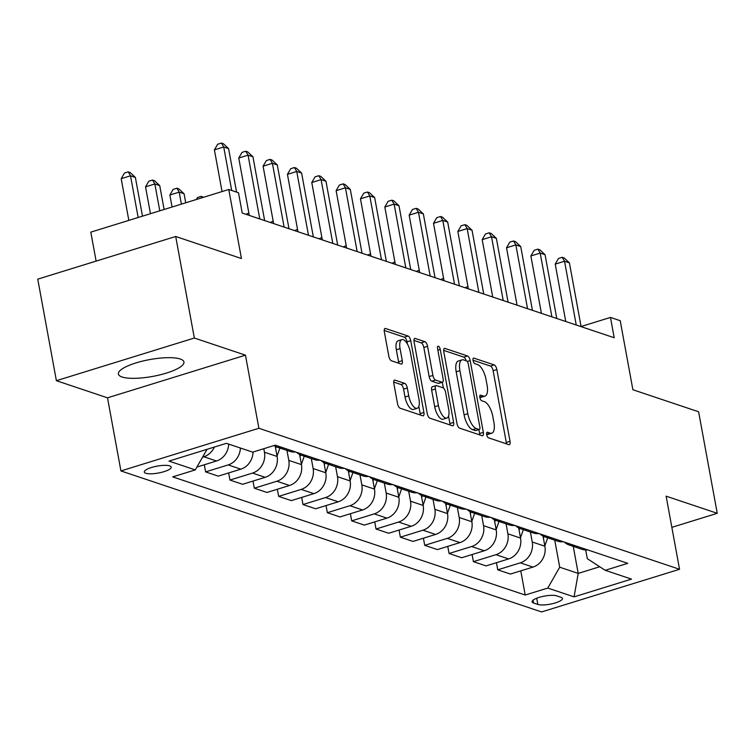 <?xml version="1.0" encoding="UTF-8"?>
<svg xmlns="http://www.w3.org/2000/svg" width="755" height="755" viewBox="0 0 755 755"><rect width="100%" height="100%" fill="white"/><g stroke="black" fill="none" stroke-linecap="round" stroke-linejoin="round"><path stroke-width="1.13" d="M486.673 434.606A2.935 1.199 72.8 0 0 488.532 437.843L508.842 444.648A4.19 1.708 72.8 0 0 509.342 444.676A4.19 1.708 72.8 0 0 510.021 441.307L496.847 369.554A4.19 1.708 72.8 0 0 494.204 364.92L473.895 358.115A2.935 1.199 72.8 0 0 473.536 358.096A2.935 1.199 72.8 0 0 473.064 360.456A2.935 1.199 72.8 0 0 474.923 363.693L477.547 364.58A13.42 5.455 72.8 0 1 486.003 379.387L487.107 385.361A13.42 5.455 72.8 0 1 484.946 396.13A13.42 5.455 72.8 0 1 483.332 396.073L480.699 395.186A2.935 1.199 72.8 0 0 480.34 395.176A2.935 1.199 72.8 0 0 479.869 397.526A2.935 1.199 72.8 0 0 481.728 400.773L484.351 401.651A13.42 5.455 72.8 0 1 492.807 416.458L493.912 422.441A13.42 5.455 72.8 0 1 491.75 433.21A13.42 5.455 72.8 0 1 490.137 433.143L487.503 432.266A2.935 1.199 72.8 0 0 487.145 432.247A2.935 1.199 72.8 0 0 486.673 434.606M122.084 377A33.324 8.541 169.6 0 0 159.739 374.914A33.324 8.541 169.6 0 0 183.937 361.994A33.324 8.541 169.6 0 0 180.247 359.012A33.324 8.541 169.6 0 0 142.601 361.098A33.324 8.541 169.6 0 0 118.393 374.027A33.324 8.541 169.6 0 0 122.084 377M145.828 473.272A13.675 3.501 169.6 0 0 161.268 472.413A13.675 3.501 169.6 0 0 171.206 467.109A13.675 3.501 169.6 0 0 169.686 465.892A13.675 3.501 169.6 0 0 154.246 466.741A13.675 3.501 169.6 0 0 144.309 472.045A13.675 3.501 169.6 0 0 145.828 473.272M395.007 380.124A4.19 1.708 72.8 0 0 394.497 380.095A4.19 1.708 72.8 0 0 393.827 383.464L397.517 403.595A4.19 1.708 72.8 0 0 400.159 408.228L422.724 415.788A4.19 1.708 72.8 0 0 423.225 415.807A4.19 1.708 72.8 0 0 423.904 412.438L410.729 340.684A4.19 1.708 72.8 0 0 408.087 336.05L385.531 328.491A4.19 1.708 72.8 0 0 385.022 328.472A4.19 1.708 72.8 0 0 384.352 331.841L388.816 356.162A4.19 1.708 72.8 0 0 391.458 360.786L401.113 364.023A4.19 1.708 72.8 0 0 401.613 364.042A4.19 1.708 72.8 0 0 402.292 360.673L400.075 348.612A11.221 4.558 72.8 0 1 401.877 339.618A11.221 4.558 72.8 0 1 410.305 352.047L418.978 399.282A11.221 4.558 72.8 0 1 417.175 408.285A11.221 4.558 72.8 0 1 408.748 395.856L407.304 387.985A4.19 1.708 72.8 0 0 404.661 383.351L395.007 380.124L394.091 380.397M671.846 527.349L717.25 513.306L698.611 411.777L632.888 389.74L620.214 320.696L610.474 317.43L614.202 337.74L242.223 213.052L238.495 192.751L228.765 189.486L90.808 232.144L96.121 261.107M194.337 338.032L56.389 380.69L107.512 397.828L245.46 355.161L194.337 338.032L175.707 236.494L241.43 258.531L228.765 189.486M245.46 355.161L258.88 428.274L679.547 569.279L541.59 611.937L120.923 470.931L258.88 428.274M717.25 513.306L666.127 496.177L679.547 569.279M456.973 423.527A4.19 1.708 72.8 0 0 459.616 428.151L482.171 435.711A4.19 1.708 72.8 0 0 482.681 435.729A4.19 1.708 72.8 0 0 483.351 432.37L470.186 360.607A4.19 1.708 72.8 0 0 467.534 355.982L444.978 348.423A4.19 1.708 72.8 0 0 444.478 348.404A4.19 1.708 72.8 0 0 443.798 351.764L456.973 423.527M452.443 425.754L429.888 418.185A4.19 1.708 72.8 0 1 427.245 413.561L414.08 341.807A4.19 1.708 72.8 0 1 414.75 338.438A4.19 1.708 72.8 0 1 415.259 338.457L424.905 341.694A4.19 1.708 72.8 0 1 427.557 346.318L432.898 375.424A4.19 1.708 72.8 0 0 435.541 380.048L441.939 382.2A4.19 1.708 72.8 0 0 442.449 382.219A4.19 1.708 72.8 0 0 443.119 378.85L437.56 348.555A2.935 1.199 72.8 0 1 438.032 346.196A2.935 1.199 72.8 0 1 440.24 349.452L453.623 422.404A4.19 1.708 72.8 0 1 452.953 425.773A4.19 1.708 72.8 0 1 452.443 425.754M56.389 380.69L37.75 279.152L175.707 236.494M560.965 597.29L556.68 595.846A13.241 3.397 169.6 0 0 541.712 596.677A13.241 3.397 169.6 0 0 532.096 601.81A13.241 3.397 169.6 0 0 533.558 603L537.843 604.434A13.241 3.397 169.6 0 0 552.811 603.604A13.241 3.397 169.6 0 0 562.428 598.47A13.241 3.397 169.6 0 0 560.965 597.29M585.701 549.961L587.296 558.672L605.199 570.308L627.754 563.334L275.254 445.167L252.689 452.141L226.406 443.336L168.978 461.088L195.271 469.903L172.716 476.877L525.216 595.034L547.781 588.06L559.71 567.203L554.746 540.165M605.199 570.308L631.491 579.113L574.064 596.875L547.781 588.06M107.512 397.828L120.923 470.931M610.474 317.43L581.095 326.519M573.243 546.365L578.207 573.404L599.725 566.75M559.71 567.203L578.207 573.404L574.064 596.875M228.652 472.932L229.964 480.057L252.519 473.083A17.091 14.987 -71.5 0 0 264.448 452.226L263.806 448.706M229.964 480.057L242.619 484.295L265.175 477.32A17.091 14.987 -71.5 0 0 277.104 456.464L275.245 446.29M252.991 481.086L254.303 488.211L276.858 481.237A17.091 14.987 -71.5 0 0 288.797 460.38L286.957 450.405M254.303 488.211L266.959 492.458L289.524 485.484A17.091 14.987 -71.5 0 0 301.453 464.627L299.584 454.453M277.34 489.249L278.652 496.375L301.207 489.4A17.091 14.987 -71.5 0 0 313.136 468.544L311.305 458.559M278.652 496.375L291.307 500.622L313.863 493.647A17.091 14.987 -71.5 0 0 325.792 472.79L323.933 462.617M301.679 497.413L302.991 504.538L325.547 497.564A17.091 14.987 -71.5 0 0 337.485 476.707L335.645 466.722M302.991 504.538L315.647 508.776L338.212 501.801A17.091 14.987 -71.5 0 0 350.141 480.944L348.272 470.771M326.028 505.567L327.34 512.692L349.895 505.718A17.091 14.987 -71.5 0 0 361.824 484.861L359.993 474.886M327.34 512.692L339.995 516.939L362.551 509.965A17.091 14.987 -71.5 0 0 374.48 489.108L372.621 478.934M350.377 513.73L351.679 520.856L374.235 513.881A17.091 14.987 -71.5 0 0 386.173 493.024L384.333 483.04M351.679 520.856L364.335 525.102L386.9 518.128A17.091 14.987 -71.5 0 0 398.829 497.271L396.96 487.098M374.716 521.894L376.028 529.019L398.583 522.045A17.091 14.987 -71.5 0 0 410.512 501.188L408.682 491.203M376.028 529.019L388.683 533.256L411.239 526.282A17.091 14.987 -71.5 0 0 423.168 505.425L421.309 495.252M399.065 530.048L400.367 537.173L422.923 530.199A17.091 14.987 -71.5 0 0 434.861 509.342L433.021 499.357M400.367 537.173L413.023 541.42L435.588 534.446A17.091 14.987 -71.5 0 0 447.517 513.589L445.648 503.415M423.404 538.211L424.716 545.337L447.271 538.362A17.091 14.987 -71.5 0 0 459.2 517.505L457.37 507.52M424.716 545.337L437.371 549.583L459.927 542.609A17.091 14.987 -71.5 0 0 471.856 521.752L469.997 511.579M447.753 546.375L449.055 553.5L471.611 546.526A17.091 14.987 -71.5 0 0 483.549 525.669L481.718 515.684M449.055 553.5L461.711 557.737L484.276 550.763A17.091 14.987 -71.5 0 0 496.205 529.906L494.336 519.733M472.092 554.529L473.404 561.654L495.959 554.68A17.091 14.987 -71.5 0 0 507.888 533.823L506.058 523.838M473.404 561.654L486.06 565.901L508.615 558.927A17.091 14.987 -71.5 0 0 520.544 538.07L518.685 527.896M496.441 562.692L497.743 569.817L520.299 562.843A17.091 14.987 -71.5 0 0 532.237 541.986L530.406 532.001M497.743 569.817L510.399 574.064L532.964 567.09A17.091 14.987 -71.5 0 0 544.893 546.224L543.024 536.059M520.78 570.856L525.216 595.034M204.303 464.769L205.615 471.894L218.27 476.141L240.836 469.166A17.091 14.987 -71.5 0 0 253.057 452.037M564.391 542.09A17.091 14.987 -71.5 0 0 569.308 545.044L581.963 549.291A17.091 14.987 -71.5 0 0 587.664 549.895M569.308 545.044A17.091 14.987 -71.5 0 0 575.008 545.648M540.052 533.936A17.091 14.987 -71.5 0 0 544.968 536.88L557.624 541.127A17.091 14.987 -71.5 0 0 563.324 541.731M544.968 536.88A17.091 14.987 -71.5 0 0 550.659 537.494M515.703 525.773A17.091 14.987 -71.5 0 0 520.62 528.726L533.275 532.964A17.091 14.987 -71.5 0 0 538.976 533.568M520.62 528.726A17.091 14.987 -71.5 0 0 526.32 529.331M491.363 517.609A17.091 14.987 -71.5 0 0 496.28 520.563L508.936 524.81A17.091 14.987 -71.5 0 0 514.636 525.414M496.28 520.563A17.091 14.987 -71.5 0 0 501.971 521.167M467.015 509.455A17.091 14.987 -71.5 0 0 471.932 512.4L484.587 516.647A17.091 14.987 -71.5 0 0 490.288 517.25M471.932 512.4A17.091 14.987 -71.5 0 0 477.632 513.013M442.675 501.292A17.091 14.987 -71.5 0 0 447.583 504.246L460.248 508.483A17.091 14.987 -71.5 0 0 465.948 509.097M447.583 504.246A17.091 14.987 -71.5 0 0 453.283 504.85M418.327 493.128A17.091 14.987 -71.5 0 0 423.244 496.082L435.899 500.329A17.091 14.987 -71.5 0 0 441.599 500.933M423.244 496.082A17.091 14.987 -71.5 0 0 428.944 496.686M393.987 484.974A17.091 14.987 -71.5 0 0 398.895 487.919L411.56 492.166A17.091 14.987 -71.5 0 0 417.26 492.77M398.895 487.919A17.091 14.987 -71.5 0 0 404.595 488.532M369.639 476.811A17.091 14.987 -71.5 0 0 374.555 479.765L387.211 484.002A17.091 14.987 -71.5 0 0 392.911 484.616M374.555 479.765A17.091 14.987 -71.5 0 0 380.256 480.369M345.299 468.647A17.091 14.987 -71.5 0 0 350.207 471.601L362.872 475.848A17.091 14.987 -71.5 0 0 368.572 476.452M350.207 471.601A17.091 14.987 -71.5 0 0 355.907 472.205M320.95 460.493A17.091 14.987 -71.5 0 0 325.867 463.438L338.523 467.685A17.091 14.987 -71.5 0 0 344.223 468.289M325.867 463.438A17.091 14.987 -71.5 0 0 331.568 464.051M296.611 452.33A17.091 14.987 -71.5 0 0 301.519 455.284L314.184 459.521A17.091 14.987 -71.5 0 0 319.884 460.135M301.519 455.284A17.091 14.987 -71.5 0 0 307.219 455.888M273.999 445.554A17.091 14.987 -71.5 0 0 277.179 447.12L289.835 451.367A17.091 14.987 -71.5 0 0 295.535 451.971M277.179 447.12A17.091 14.987 -71.5 0 0 282.88 447.724M205.615 471.894L228.17 464.92A17.091 14.987 -71.5 0 0 240.392 448.017M196.904 467.062L216.487 461.003A17.091 14.987 -71.5 0 0 228.699 444.1M202.566 457.152L203.831 456.756A17.091 14.987 -71.5 0 0 214.354 447.054M207.049 449.319L195.271 469.903M486.635 434.37A13.42 5.455 72.8 0 0 488.023 434.361L491.75 433.21M479.831 397.29A13.42 5.455 72.8 0 0 481.218 397.281L484.946 396.13M506.426 443.846A4.19 1.708 72.8 0 0 506.294 442.458L493.119 370.705A4.19 1.708 72.8 0 0 490.476 366.071L473.026 360.229M466.222 360.777A4.19 1.708 72.8 0 0 463.806 357.134L443.666 350.386M479.755 434.908A4.19 1.708 72.8 0 0 479.623 433.521L478.906 429.595M479.048 429.425A2.935 1.199 72.8 0 0 479.397 429.444A2.935 1.199 72.8 0 0 479.869 427.085L468.308 364.099A2.935 1.199 72.8 0 0 466.458 360.862L463.693 359.927A13.42 5.455 72.8 0 0 462.069 359.871A13.42 5.455 72.8 0 0 459.908 370.639L467.817 413.693A13.42 5.455 72.8 0 0 476.273 428.5L479.048 429.425L475.32 430.577A2.935 1.199 72.8 0 0 475.669 430.595A2.935 1.199 72.8 0 0 475.952 430.378M462.069 359.871L458.332 361.022A13.42 5.455 72.8 0 0 456.18 371.79L459.908 370.639M475.32 430.577L472.545 429.652A13.42 5.455 72.8 0 1 464.089 414.844L456.18 371.79M413.938 340.42L421.177 342.845L424.905 341.694M442.449 382.219L438.721 383.37A4.19 1.708 72.8 0 1 438.211 383.351L431.813 381.2A4.19 1.708 72.8 0 1 429.161 376.575L423.819 347.47A4.19 1.708 72.8 0 0 421.177 342.845M442.317 382.257L443.374 387.995M448.536 416.128L449.895 423.555L453.623 422.404M438.438 405.624A11.221 4.558 72.8 0 0 446.866 418.053A11.221 4.558 72.8 0 0 448.659 409.05L445.61 392.402A4.19 1.708 72.8 0 0 442.968 387.777L436.56 385.635A4.19 1.708 72.8 0 0 436.05 385.607A4.19 1.708 72.8 0 0 435.38 388.976L438.438 405.624L434.71 406.775A11.221 4.558 72.8 0 0 443.138 419.204L446.866 418.053M432.832 386.786A4.19 1.708 72.8 0 0 432.322 386.768A4.19 1.708 72.8 0 0 431.652 390.127L435.38 388.976M434.71 406.775L431.652 390.127M450.037 424.942A4.19 1.708 72.8 0 0 449.895 423.555M417.175 408.285L413.447 409.436A11.221 4.558 72.8 0 1 405.02 397.007L403.576 389.136A4.19 1.708 72.8 0 0 400.933 384.512L393.685 382.077M401.877 339.618L398.149 340.769A11.221 4.558 72.8 0 0 396.347 349.773L400.075 348.612M398.697 363.212A4.19 1.708 72.8 0 0 398.565 361.824L396.347 349.773M407.389 343.94L407.002 341.836A4.19 1.708 72.8 0 0 404.359 337.211L384.21 330.454M420.308 414.976A4.19 1.708 72.8 0 0 420.167 413.589L418.846 406.369M544.836 545.893L547.696 537.796M543.421 538.183L544.006 536.522M465.033 287.74L467.94 286.466M576.244 325.018L564.542 261.23L569.412 262.863L581.114 326.651M565.75 321.498L555.218 264.118L564.542 261.23L562.239 257.304L564.183 257.955L569.412 262.863M555.218 264.118L558.502 258.455L562.239 257.304M520.488 537.739L523.347 529.642M519.072 530.029L519.657 528.358M440.684 279.577L443.591 278.302M496.148 529.576L499.008 521.478M494.733 521.865L495.318 520.195M416.345 271.413L419.252 270.148M471.8 521.412L474.659 513.315M470.384 513.702L470.969 512.041M391.996 263.259L394.903 261.985M551.905 316.855L540.193 253.076L545.063 254.699L556.775 318.487M541.41 313.344L530.878 255.954L540.193 253.076L537.89 249.15L539.834 249.801L545.063 254.699M530.878 255.954L534.163 250.301L537.89 249.15M527.556 308.701L515.854 244.913L520.723 246.545L532.426 310.333M517.062 305.18L506.53 247.791L515.854 244.913L513.551 240.987L515.495 241.638L520.723 246.545M506.53 247.791L509.814 242.138L513.551 240.987M503.217 300.537L491.505 236.749L496.375 238.382L508.087 302.17M492.722 297.017L482.19 239.637L491.505 236.749L489.202 232.823L491.146 233.474L496.375 238.382M482.19 239.637L485.474 233.974L489.202 232.823M447.46 513.258L450.32 505.161M446.045 505.548L446.63 503.878M367.657 255.096L370.563 253.822M478.868 292.374L467.166 228.595L472.035 230.228L483.738 294.006M468.374 288.863L457.841 231.474L467.166 228.595L464.863 224.669L466.807 225.32L472.035 230.228M457.841 231.474L461.126 225.821L464.863 224.669M423.111 505.095L425.971 496.998M421.696 497.385L422.281 495.714M343.308 246.942L346.215 245.668M398.772 496.932L401.622 488.834M397.356 489.221L397.942 487.56M318.969 238.778L321.875 237.504M374.423 488.778L377.283 480.68M373.008 481.067L373.593 479.397M294.62 230.615L297.527 229.341M350.084 480.614L352.934 472.517M348.668 472.904L349.254 471.243M270.281 222.461L273.178 221.187M325.735 472.46L328.595 464.353M324.32 464.74L324.905 463.079M245.932 214.297L248.839 213.023M454.529 284.22L442.817 220.432L447.687 222.064L459.399 285.852M444.034 280.7L433.502 223.31L442.817 220.432L440.514 216.506L442.458 217.157L447.687 222.064M433.502 223.31L436.786 217.657L440.514 216.506M430.18 276.056L418.478 212.268L423.347 213.901L435.05 277.689M419.686 272.536L409.153 215.156L418.478 212.268L416.175 208.342L418.119 208.993L423.347 213.901M409.153 215.156L412.438 209.494L416.175 208.342M405.841 267.893L394.129 204.114L398.999 205.747L410.711 269.526M395.346 264.382L384.814 206.993L394.129 204.114L391.826 200.188L393.77 200.839L398.999 205.747M384.814 206.993L388.098 201.34L391.826 200.188M381.492 259.739L369.79 195.951L374.659 197.584L386.362 261.372M370.998 256.219L360.465 198.829L369.79 195.951L367.487 192.025L369.431 192.676L374.659 197.584M360.465 198.829L363.75 193.176L367.487 192.025M357.153 251.575L345.441 187.787L350.311 189.42L362.023 253.208M346.658 248.055L336.126 190.675L345.441 187.787L343.138 183.861L345.082 184.522L350.311 189.42M336.126 190.675L339.41 185.022L343.138 183.861M301.396 464.297L304.246 456.199M299.98 456.586L300.565 454.916M332.804 243.421L321.101 179.633L325.971 181.266L337.674 245.045M322.309 239.901L311.777 182.512L321.101 179.633L318.799 175.707L320.743 176.359L325.971 181.266M311.777 182.512L315.061 176.859L318.799 175.707M277.047 456.133L279.907 448.036M275.632 448.423L276.217 446.762M196.357 199.499L197.508 197.517L201.236 196.366L203.482 197.3M202.047 197.744L201.236 196.366M308.465 235.258L296.753 171.47L301.623 173.103L313.334 236.891M297.97 231.738L287.438 174.348L296.753 171.47L294.45 167.544L296.394 168.195L301.623 173.103M287.438 174.348L290.722 168.695L294.45 167.544M185.721 202.793L184.069 193.761L179.199 192.129L169.875 195.016L172.074 207.012M169.875 195.016L173.169 189.363L176.897 188.212L179.199 192.129L181.398 204.133M176.897 188.212L178.841 188.863L184.069 193.761M284.116 227.095L272.413 163.306L277.283 164.939L288.986 228.727M273.621 223.574L263.089 166.194L272.413 163.306L270.111 159.38L272.055 160.041L277.283 164.939M263.089 166.194L266.373 160.541L270.111 159.38M164.109 209.475L159.72 185.607L154.851 183.975L145.536 186.853L150.462 213.693M145.536 186.853L148.82 181.2L152.548 180.049L154.851 183.975L159.777 210.815M152.548 180.049L154.501 180.7L159.72 185.607M259.777 218.941L248.065 155.153L252.934 156.785L264.646 220.564M249.282 215.42L238.75 158.031L248.065 155.153L245.762 151.227L247.706 151.878L252.934 156.785M238.75 158.031L242.034 152.378L245.762 151.227M142.487 216.166L135.381 177.444L130.511 175.811L121.187 178.699L128.841 220.385M121.187 178.699L124.481 173.037L128.208 171.885L130.511 175.811L138.165 217.497M128.208 171.885L130.153 172.536L135.381 177.444M231.7 190.468L223.725 146.989L228.595 148.622L236.57 192.1M222.055 191.562L214.401 149.868L223.725 146.989L221.423 143.063L223.367 143.714L228.595 148.622M214.401 149.868L217.685 144.214L221.423 143.063M264.448 452.226L277.104 456.464M288.797 460.38L301.453 464.627M313.136 468.544L325.792 472.79M337.485 476.707L350.141 480.944M361.824 484.861L374.48 489.108M386.173 493.024L398.829 497.271M410.512 501.188L423.168 505.425M434.861 509.342L447.517 513.589M459.2 517.505L471.856 521.752M483.549 525.669L496.205 529.906M507.888 533.823L520.544 538.07M532.237 541.986L544.893 546.224M520.299 562.843L532.964 567.09M495.959 554.68L508.615 558.927M471.611 546.526L484.276 550.763M447.271 538.362L459.927 542.609M422.923 530.199L435.588 534.446M398.583 522.045L411.239 526.282M374.235 513.881L386.9 518.128M349.895 505.718L362.551 509.965M325.547 497.564L338.212 501.801M301.207 489.4L313.863 493.647M276.858 481.237L289.524 485.484M252.519 473.083L265.175 477.32M228.17 464.92L240.836 469.166M203.831 456.756L216.487 461.003M536.711 598.224L537.843 604.434M533.049 600.187L533.558 603M486.616 434.229L490.137 433.143M480.057 395.384L480.699 395.186M479.812 397.158L483.332 396.073M473.253 358.314L473.895 358.115M490.476 366.071L494.204 364.92M493.119 370.705L496.847 369.554M506.294 442.458L510.021 441.307M486.862 432.464L487.503 432.266M444.063 348.706L444.978 348.423M463.806 357.134L467.534 355.982M467.241 361.522L470.186 360.607M479.623 433.521L483.351 432.37M464.089 414.844L467.817 413.693M472.545 429.652L476.273 428.5M414.344 338.74L415.259 338.457M423.819 347.47L427.557 346.318M429.161 376.575L432.898 375.424M431.813 381.2L435.541 380.048M438.211 383.351L441.939 382.2M437.862 350.188L440.24 349.452M400.933 384.512L404.661 383.351M403.576 389.136L407.304 387.985M405.02 397.007L408.748 395.856M398.565 361.824L402.292 360.673M384.616 328.774L385.531 328.491M404.359 337.211L408.087 336.05M407.002 341.836L410.729 340.684M420.167 413.589L423.904 412.438M475.669 430.595L479.397 429.444M432.322 386.768L436.05 385.607"/></g></svg>
